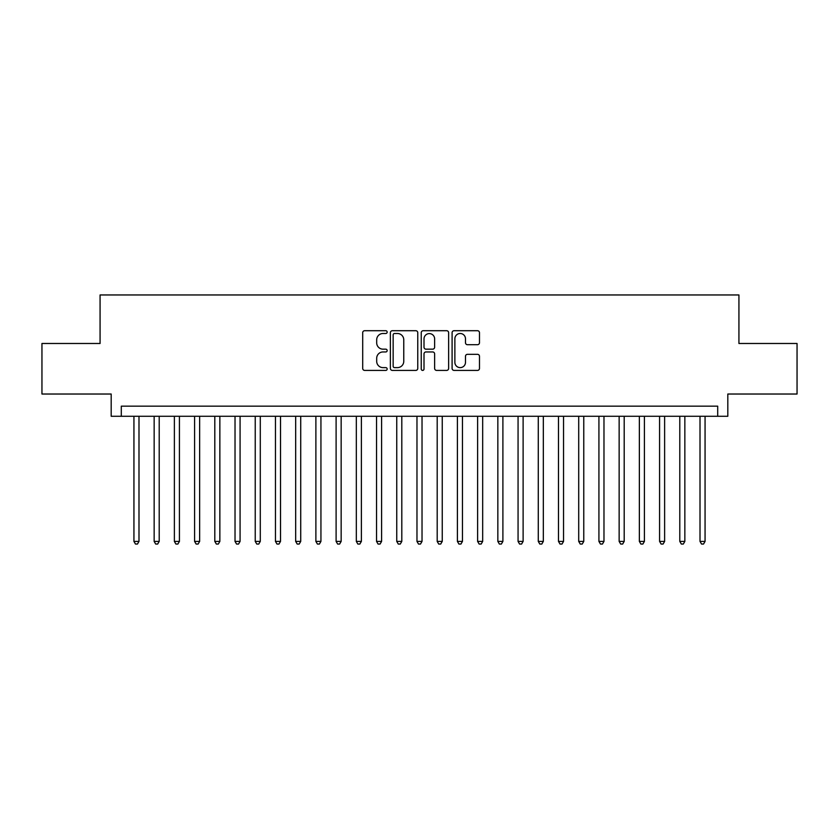 <?xml version="1.0" encoding="UTF-8"?>
<svg xmlns="http://www.w3.org/2000/svg" width="839" height="839" viewBox="0 0 839 839"><rect width="100%" height="100%" fill="white"/><g stroke="black" fill="none" stroke-linecap="round" stroke-linejoin="round"><path stroke-width="1.26" d="M387.157 332.108A1.384 1.384 0 0 0 385.762 330.713L364.682 330.713A1.982 1.982 0 0 0 362.7 332.705L362.7 368.415A1.982 1.982 0 0 0 364.682 370.408L385.762 370.408A1.384 1.384 0 0 0 387.157 369.013A1.384 1.384 0 0 0 385.762 367.629L383.035 367.629A6.345 6.345 0 0 1 376.69 361.273L376.69 358.295A6.345 6.345 0 0 1 383.035 351.95L385.762 351.95A1.384 1.384 0 0 0 387.157 350.566A1.384 1.384 0 0 0 385.762 349.171L383.035 349.171A6.345 6.345 0 0 1 376.69 342.826L376.69 339.847A6.345 6.345 0 0 1 383.035 333.492L385.762 333.492A1.384 1.384 0 0 0 387.157 332.108M477.496 344.703A1.982 1.982 0 0 0 479.478 342.721L479.478 332.705A1.982 1.982 0 0 0 477.496 330.713L454.077 330.713A1.982 1.982 0 0 0 452.095 332.705L452.095 368.415A1.982 1.982 0 0 0 454.077 370.408L477.496 370.408A1.982 1.982 0 0 0 479.478 368.415L479.478 356.313A1.982 1.982 0 0 0 477.496 354.331L467.47 354.331A1.982 1.982 0 0 0 465.488 356.313L465.488 362.322A5.307 5.307 0 0 1 460.181 367.629A5.307 5.307 0 0 1 454.874 362.322L454.874 338.799A5.307 5.307 0 0 1 460.181 333.492A5.307 5.307 0 0 1 465.488 338.799L465.488 342.721A1.982 1.982 0 0 0 467.47 344.703L477.496 344.703M717.702 416.27L727.812 416.27L727.812 394.026L797.05 394.026L797.05 343.487L738.928 343.487L738.928 294.961L100.072 294.961L100.072 343.487L41.95 343.487L41.95 394.026L111.188 394.026L111.188 416.27L717.702 416.27L717.702 406.16L121.298 406.16L121.298 416.27M417.759 332.705A1.982 1.982 0 0 0 415.777 330.713L392.358 330.713A1.982 1.982 0 0 0 390.376 332.705L390.376 368.415A1.982 1.982 0 0 0 392.358 370.408L415.777 370.408A1.982 1.982 0 0 0 417.759 368.415L417.759 332.705M423.223 330.713L446.642 330.713A1.982 1.982 0 0 1 448.624 332.705L448.624 368.415A1.982 1.982 0 0 1 446.642 370.408L436.616 370.408A1.982 1.982 0 0 1 434.633 368.415L434.633 353.932A1.982 1.982 0 0 0 432.651 351.95L426.002 351.95A1.982 1.982 0 0 0 424.01 353.932L424.01 369.013A1.384 1.384 0 0 1 422.625 370.408A1.384 1.384 0 0 1 421.241 369.013L421.241 332.705A1.982 1.982 0 0 1 423.223 330.713M394.55 333.492A1.384 1.384 0 0 0 393.155 334.887L393.155 366.234A1.384 1.384 0 0 0 394.55 367.629L397.424 367.629A6.345 6.345 0 0 0 403.769 361.273L403.769 339.847A6.345 6.345 0 0 0 397.424 333.492L394.55 333.492M434.633 338.904A5.307 5.307 0 0 0 429.327 333.597A5.307 5.307 0 0 0 424.01 338.904L424.01 347.189A1.982 1.982 0 0 0 426.002 349.171L432.651 349.171A1.982 1.982 0 0 0 434.633 347.189L434.633 338.904M133.936 416.27L133.936 541.407L138.991 541.407L138.991 416.27M138.991 541.407L137.47 544.039L135.457 544.039L133.936 541.407M154.156 416.27L154.156 541.407L159.211 541.407L159.211 416.27M159.211 541.407L157.69 544.039L155.666 544.039L154.156 541.407M174.376 416.27L174.376 541.407L179.42 541.407L179.42 416.27M179.42 541.407L177.91 544.039L175.886 544.039L174.376 541.407M194.585 416.27L194.585 541.407L199.64 541.407L199.64 416.27M199.64 541.407L198.13 544.039L196.106 544.039L194.585 541.407M214.805 416.27L214.805 541.407L219.86 541.407L219.86 416.27M219.86 541.407L218.339 544.039L216.326 544.039L214.805 541.407M235.025 416.27L235.025 541.407L240.08 541.407L240.08 416.27M240.08 541.407L238.559 544.039L236.535 544.039L235.025 541.407M255.234 416.27L255.234 541.407L260.289 541.407L260.289 416.27M260.289 541.407L258.779 544.039L256.755 544.039L255.234 541.407M275.454 416.27L275.454 541.407L280.509 541.407L280.509 416.27M280.509 541.407L278.988 544.039L276.975 544.039L275.454 541.407M295.674 416.27L295.674 541.407L300.729 541.407L300.729 416.27M300.729 541.407L299.208 544.039L297.184 544.039L295.674 541.407M315.884 416.27L315.884 541.407L320.938 541.407L320.938 416.27M320.938 541.407L319.428 544.039L317.404 544.039L315.884 541.407M336.103 416.27L336.103 541.407L341.158 541.407L341.158 416.27M341.158 541.407L339.648 544.039L337.624 544.039L336.103 541.407M356.323 416.27L356.323 541.407L361.378 541.407L361.378 416.27M361.378 541.407L359.858 544.039L357.834 544.039L356.323 541.407M376.543 416.27L376.543 541.407L381.598 541.407L381.598 416.27M381.598 541.407L380.077 544.039L378.053 544.039L376.543 541.407M396.753 416.27L396.753 541.407L401.808 541.407L401.808 416.27M401.808 541.407L400.297 544.039L398.273 544.039L396.753 541.407M416.973 416.27L416.973 541.407L422.027 541.407L422.027 416.27M422.027 541.407L420.507 544.039L418.493 544.039L416.973 541.407M437.192 416.27L437.192 541.407L442.247 541.407L442.247 416.27M442.247 541.407L440.727 544.039L438.703 544.039L437.192 541.407M457.402 416.27L457.402 541.407L462.457 541.407L462.457 416.27M462.457 541.407L460.947 544.039L458.923 544.039L457.402 541.407M477.622 416.27L477.622 541.407L482.677 541.407L482.677 416.27M482.677 541.407L481.167 544.039L479.142 544.039L477.622 541.407M497.842 416.27L497.842 541.407L502.897 541.407L502.897 416.27M502.897 541.407L501.376 544.039L499.352 544.039L497.842 541.407M518.062 416.27L518.062 541.407L523.117 541.407L523.117 416.27M523.117 541.407L521.596 544.039L519.572 544.039L518.062 541.407M538.271 416.27L538.271 541.407L543.326 541.407L543.326 416.27M543.326 541.407L541.816 544.039L539.792 544.039L538.271 541.407M558.491 416.27L558.491 541.407L563.546 541.407L563.546 416.27M563.546 541.407L562.025 544.039L560.012 544.039L558.491 541.407M578.711 416.27L578.711 541.407L583.766 541.407L583.766 416.27M583.766 541.407L582.245 544.039L580.221 544.039L578.711 541.407M598.92 416.27L598.92 541.407L603.975 541.407L603.975 416.27M603.975 541.407L602.465 544.039L600.441 544.039L598.92 541.407M619.14 416.27L619.14 541.407L624.195 541.407L624.195 416.27M624.195 541.407L622.674 544.039L620.661 544.039L619.14 541.407M639.36 416.27L639.36 541.407L644.415 541.407L644.415 416.27M644.415 541.407L642.894 544.039L640.87 544.039L639.36 541.407M659.58 416.27L659.58 541.407L664.624 541.407L664.624 416.27M664.624 541.407L663.114 544.039L661.09 544.039L659.58 541.407M679.789 416.27L679.789 541.407L684.844 541.407L684.844 416.27M684.844 541.407L683.334 544.039L681.31 544.039L679.789 541.407M700.009 416.27L700.009 541.407L705.064 541.407L705.064 416.27M705.064 541.407L703.543 544.039L701.53 544.039L700.009 541.407"/></g></svg>

